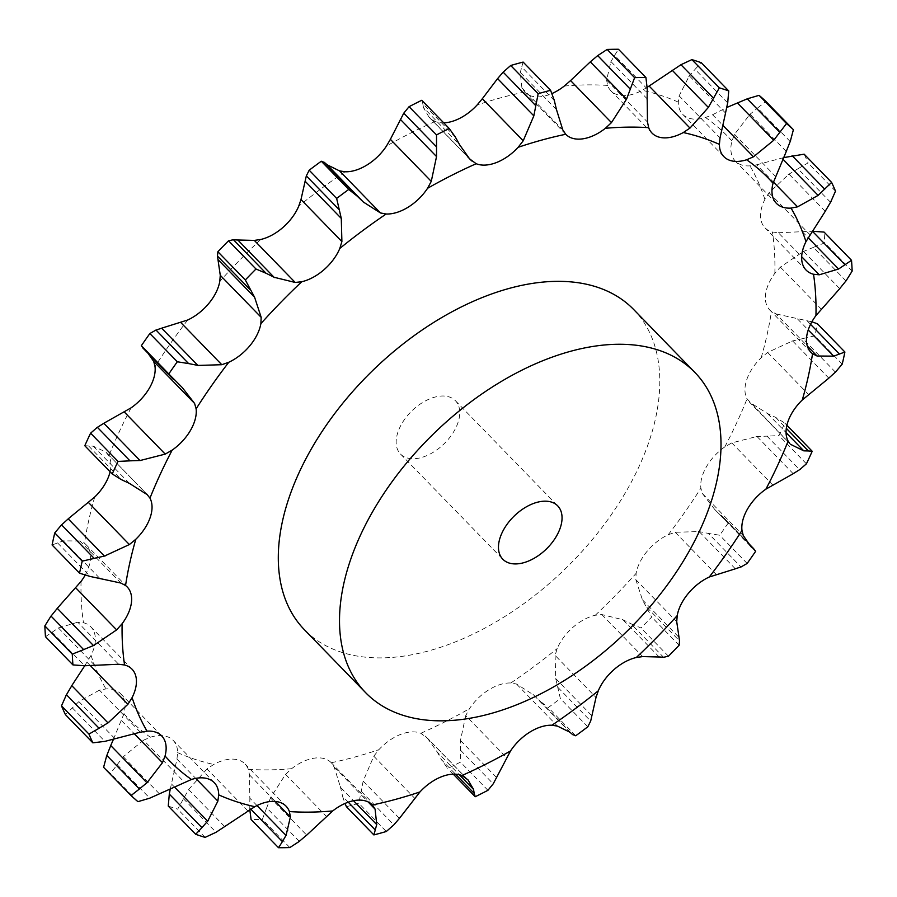 <?xml version="1.0" encoding="UTF-8"?>
<svg xmlns="http://www.w3.org/2000/svg" width="897" height="897" viewBox="0 0 897 897"><rect width="100%" height="100%" fill="white"/><g stroke="black" fill="none" stroke-linecap="round" stroke-linejoin="round"><path stroke-width="0.67" stroke-dasharray="4.49 3.36" d="M348.249 802.176L342.62 796.39L344.975 803.477M340.322 786.467L342.867 797.321M346.421 806.695A469.703 282.678 135.8 0 0 358.845 803.286L386.293 831.508M372.289 804.901L331.195 762.663A39.199 23.591 135.8 0 1 331.273 762.73L334.189 767.07L340.501 787.342L353.519 800.718M467.942 779.807L427.353 738.074L420.816 733.286A39.199 23.591 135.8 0 0 400.466 734.486A39.199 23.591 135.8 0 0 378.87 749.69L373.791 756.216L363.162 781.13L358.845 803.286M331.195 762.663A39.199 23.591 135.8 0 0 314.051 758.189A39.199 23.591 135.8 0 0 291.637 768.695L285.538 774.391L270.445 797.882L306.696 835.141M633.663 309.499A229.643 138.205 -44.2 0 1 565.413 568.687A229.643 138.205 -44.2 0 1 304.431 629.739M373.791 756.216L414.683 798.252M363.162 781.13L399.412 818.389M361.199 791.3L393.85 824.859M257.002 805.562L249.826 798.184L249.501 774.918L248.312 769.334A39.199 23.591 135.8 0 0 244.982 763.919A39.199 23.591 135.8 0 0 235.395 759.333A39.199 23.591 135.8 0 0 213.699 764.457L207.005 768.931L247.897 810.966M170.183 789.528L176.967 759.086L177.606 752.628A39.199 23.591 135.8 0 0 173.143 740.384A39.199 23.591 135.8 0 0 169.858 737.861A39.199 23.591 135.8 0 0 150.36 737.233L143.531 740.193L184.423 782.24M113.426 739.375L123.954 713.754A39.199 23.591 135.8 0 0 121.914 695.231A39.199 23.591 135.8 0 0 120.59 693.65A39.199 23.591 135.8 0 0 105.936 688.907L99.444 690.152L140.336 732.187M84.755 665.753L91.023 655.371A39.199 23.591 135.8 0 0 94.824 634.347A39.199 23.591 135.8 0 0 90.9 626.913A39.199 23.591 135.8 0 0 83.466 622.742L77.759 622.204L118.651 664.251M85.125 575.201A39.199 23.591 135.8 0 0 90.44 559.358A39.199 23.591 135.8 0 0 86.09 544.714A39.199 23.591 135.8 0 0 84.464 543.279L79.945 540.992L120.837 583.039M110.107 471.766A39.199 23.591 135.8 0 0 108.873 455.911L105.846 452.043L146.738 494.079M469.647 158.926L429.058 117.193L435.101 121.465A39.199 23.591 135.8 0 0 443.735 122.855M556.499 109.658L520.249 72.399L521.919 87.895L524.644 92.021A39.199 23.591 135.8 0 0 524.711 92.099A39.199 23.591 135.8 0 0 541.855 96.573A39.199 23.591 135.8 0 0 552.025 93.523M647.174 98.816L610.935 61.557L606.607 80.046L607.594 85.417A39.199 23.591 135.8 0 0 610.935 90.832A39.199 23.591 135.8 0 0 620.511 95.418A39.199 23.591 135.8 0 0 642.207 90.305L647.197 87.312M725.55 113.067L689.311 75.808L679.13 95.867L678.3 102.135A39.199 23.591 135.8 0 0 682.763 114.379A39.199 23.591 135.8 0 0 686.048 116.89A39.199 23.591 135.8 0 0 705.547 117.518L712.577 114.76L722.69 125.154M786.277 151.458L750.038 114.199L734.542 134.303L731.952 140.997A39.199 23.591 135.8 0 0 733.993 159.531A39.199 23.591 135.8 0 0 735.316 161.101A39.199 23.591 135.8 0 0 749.97 165.855L756.664 164.813L773.393 182.013M825.229 211.356L788.99 174.096L769.077 192.709L764.894 199.392A39.199 23.591 135.8 0 0 761.082 220.415A39.199 23.591 135.8 0 0 765.006 227.849A39.199 23.591 135.8 0 0 772.44 232.009L778.349 232.749L801.671 256.721M839.738 288.677L803.499 251.418L780.356 267.115L774.862 273.316A39.199 23.591 135.8 0 0 765.466 295.405A39.199 23.591 135.8 0 0 769.817 310.048A39.199 23.591 135.8 0 0 771.442 311.483L776.163 313.961L807.266 345.939M828.817 378.164L792.578 340.916L767.63 352.454L761.194 357.735A39.199 23.591 135.8 0 0 746.853 379.386A39.199 23.591 135.8 0 0 747.033 398.851L789.786 443.555M793.206 473.717L756.967 436.458L731.773 442.894L724.81 446.908A39.199 23.591 135.8 0 0 706.5 466.642A39.199 23.591 135.8 0 0 700.882 488.159L702.396 493.541L743.288 535.576M735.349 568.821L699.111 531.562L675.206 532.291L668.209 534.747A39.199 23.591 135.8 0 0 647.174 551.218A39.199 23.591 135.8 0 0 636.13 573.329L635.827 579.664L676.73 621.699M659.183 656.996L622.944 619.737L601.797 614.546L595.227 615.275A39.199 23.591 135.8 0 0 572.903 627.362A39.199 23.591 135.8 0 0 557.194 648.553L555.108 655.415L596.012 697.451M569.887 732.221L533.648 694.973L516.549 684.052L510.842 682.987A39.199 23.591 135.8 0 0 488.753 689.871A39.199 23.591 135.8 0 0 469.445 708.708L465.734 715.627L506.626 757.673M790.448 444.284L749.477 402.159L767.552 413.584L775.658 417.385L784.763 423.048A469.703 282.678 135.8 0 1 778.966 435.594L766.991 436.144L799.642 469.703M147.523 494.841L105.846 452.043L93.21 446.157L84.789 445.731M270.86 796.917L266.308 808.847M299.306 841.386L266.656 807.816L262.384 819.342A469.703 282.678 135.8 0 1 251.082 819.51M250.745 809.094L249.747 808.062L249.803 809.688M249.859 797.231L249.77 809.083M465.734 715.627L460.464 740.44L460.475 762.091A469.703 282.678 135.8 0 1 447.782 768.505L441.593 759.86L455.508 774.156M436.906 751.394L442.053 760.656M427.353 738.074L437.31 752.135L459.242 774.683M207.005 768.931L188.639 789.562L177.673 809.161A469.703 282.678 135.8 0 1 168.255 806.067M555.108 655.415L555.714 678.581L560.356 698.572A469.703 282.678 135.8 0 1 548.258 707.554L539.927 700.961L572.578 734.531M533.042 694.401L540.588 701.6M143.531 740.193L123.293 756.72L110.488 773.438A469.703 282.678 135.8 0 1 103.592 767.305M635.827 579.664L642.409 599.768L651.682 617.046A469.703 282.678 135.8 0 1 641.007 627.99L630.916 623.718L663.567 657.288M622.17 619.367L631.746 624.155M99.444 690.152L78.88 701.611L65.403 714.606M702.396 493.541L714.674 509.384L728.218 523.063A469.703 282.678 135.8 0 1 719.686 535.229L708.361 533.401L741.012 566.96M698.214 531.416L709.325 533.614M77.759 622.204L58.417 627.978L45.478 636.691M756.003 436.525L768.023 436.133M79.945 540.992L63.306 540.857L52.093 544.972M776.163 313.961L811.875 321.799M835.443 372.154L802.793 338.584L814.779 335.87A469.703 282.678 135.8 0 0 817.459 323.806M791.58 341.174L803.847 338.382M778.349 232.749L812.402 231.247M845.994 280.94L813.344 247.37L824.702 242.874A469.703 282.678 135.8 0 0 824.063 232.088M802.535 251.855L814.364 247M147.994 353.25L146.088 350.357L142.421 347.531M756.664 164.813L783.574 157.625M830.566 202.296L797.915 168.726L808.04 162.918A469.703 282.678 135.8 0 0 804.149 154.172M788.127 174.657L798.846 168.221M712.577 114.76L726.817 107.472M790.223 141.569L757.573 107.999L765.96 101.473M749.32 114.85L758.346 107.405M727.691 102.897L695.04 69.327L701.297 62.712M688.761 76.492L695.646 68.71M455.407 137.14L422.756 103.57L421.769 100.273M423.552 108.044L422.711 103.2M429.058 117.193L423.451 107.606L459.69 144.865M647.253 88.938L614.602 55.367L618.47 49.268M610.599 62.207L614.994 54.773M554.38 100.61L521.729 67.04L523.13 62.084M520.137 72.971L521.908 66.535M398.01 431.883A38.279 23.03 135.8 0 0 400.522 454.061A38.279 23.03 135.8 0 0 444.015 443.892A38.279 23.03 135.8 0 0 455.396 400.69A38.279 23.03 135.8 0 0 424.999 401.138A38.279 23.03 135.8 0 0 398.01 431.883M289.832 847.564L262.384 819.342M453.265 774.145L447.782 768.505M460.464 740.44L496.703 777.688M460.576 750.262L493.227 783.832M487.923 790.313L460.475 762.091M188.639 789.562L224.878 826.821M183.392 798.711L216.042 832.281M205.121 837.383L177.673 809.161M575.706 735.775L548.258 707.554M555.714 678.581L591.953 715.84M558.024 687.528L590.674 721.098M587.804 726.794L560.356 698.572M123.293 756.72L159.531 793.98M117.092 764.603L149.743 798.173M137.936 801.66L110.488 773.438M668.456 656.212L641.007 627.99M642.409 599.768L678.659 637.027M646.883 607.359L679.534 640.929M679.13 645.268L651.682 617.046M78.88 701.611L115.119 738.87M72.253 707.8L104.904 741.371M747.145 563.451L719.686 535.229M714.674 509.384L750.912 546.643M721.121 515.214L749.309 544.199M755.666 551.285L728.218 523.063M58.417 627.978L94.656 665.238M51.948 632.183L84.598 665.753M806.414 463.816L778.966 435.594M767.552 413.584L786.052 432.601M775.658 417.385L786.31 428.329M786.893 425.234L784.763 423.048M63.306 540.857L99.545 578.105M57.554 542.909L90.205 576.468M842.227 364.092L814.779 335.87M797.455 318.895L808.219 329.95M806.795 320.532L810.529 324.355M93.21 446.157L129.448 483.416M88.68 446.044L121.342 479.615M852.15 271.096L824.702 242.874M802.344 231.762L808.13 237.705M146.088 350.357L182.326 387.616M143.228 348.215L175.879 381.786M835.499 191.139L808.04 162.918M781.881 158.13L782.89 159.161M331.273 762.73A417.744 251.407 135.8 0 0 378.87 749.69M334.189 767.07L368.062 801.896M248.312 769.334A417.744 251.407 135.8 0 0 291.637 768.695M177.606 752.628A417.744 251.407 135.8 0 0 213.699 764.457M123.954 713.754A417.744 251.407 135.8 0 0 150.36 737.233M91.023 655.371A417.744 251.407 135.8 0 0 105.936 688.907M81.044 581.435A417.744 251.407 135.8 0 0 83.466 622.742M94.712 497.016A417.744 251.407 135.8 0 0 84.464 543.279M131.097 407.843A417.744 251.407 135.8 0 0 108.873 455.911M187.708 320.005A417.744 251.407 135.8 0 0 155.024 366.593M260.691 239.488A417.744 251.407 135.8 0 0 219.776 281.423M345.065 171.764A417.744 251.407 135.8 0 0 298.712 206.198M435.101 121.465A417.744 251.407 135.8 0 0 386.461 146.054M524.644 92.021A417.744 251.407 135.8 0 0 477.036 105.072M607.594 85.417A417.744 251.407 135.8 0 0 564.269 86.056M678.3 102.135A417.744 251.407 135.8 0 0 642.207 90.305M731.952 140.997A417.744 251.407 135.8 0 0 705.547 117.518M764.894 199.392A417.744 251.407 135.8 0 0 749.97 165.855M774.862 273.316A417.744 251.407 135.8 0 0 772.44 232.009M761.194 357.735A417.744 251.407 135.8 0 0 771.442 311.483M724.81 446.908A417.744 251.407 135.8 0 0 747.033 398.851M668.209 534.747A417.744 251.407 135.8 0 0 700.882 488.159M595.227 615.275A417.744 251.407 135.8 0 0 636.13 573.329M510.842 682.987A417.744 251.407 135.8 0 0 557.194 648.553M420.816 733.286A417.744 251.407 135.8 0 0 469.445 708.708M285.538 774.391L326.43 816.427M425.279 736.078L466.171 778.125M249.501 774.918L275.301 801.447M516.549 684.052L557.452 726.099M176.967 759.086L195.737 778.383M601.797 614.546L642.689 656.593M121.555 720.661L134.617 734.082M675.206 532.291L716.098 574.338M87.031 662.255L90.317 665.619M731.773 442.894L772.665 484.941M767.63 352.454L808.533 394.489M780.356 267.115L821.248 309.151M769.077 192.709L809.969 234.745M734.542 134.303L775.445 176.339M679.13 95.867L720.033 137.914M606.607 80.046L647.499 122.082M430.829 118.875L467.64 156.717M521.919 87.895L562.811 129.93M171.45 783.933L174.78 787.353M286.065 806.168L244.982 763.919M214.237 782.621L173.143 740.384M161.684 735.899L120.59 693.65M131.994 669.151L90.9 626.913M127.183 586.952L86.09 544.714M810.91 352.286L769.817 310.048M806.1 270.087L765.006 227.849M776.41 203.35L735.316 161.101M723.857 156.616L682.763 114.379M652.018 133.081L610.935 90.832M565.805 134.337L524.711 92.099M749.006 543.75L723.419 517.434M400.522 454.061L502.825 559.235M455.396 400.69L557.699 505.863"/><path stroke-width="1.35" d="M344.975 803.477L346.421 806.695L373.87 834.916L375.271 829.96L348.249 802.176M375.092 830.465L376.863 824.029M373.87 834.916A469.703 282.678 135.8 0 0 386.293 831.508L393.85 824.859L399.412 818.389L419.964 791.928A39.199 23.591 135.8 0 1 441.559 776.735A39.199 23.591 135.8 0 1 461.899 775.535A417.744 251.407 135.8 0 0 510.539 750.946A39.199 23.591 135.8 0 1 529.847 732.109A39.199 23.591 135.8 0 1 551.935 725.236A417.744 251.407 135.8 0 0 598.288 690.802A39.199 23.591 135.8 0 1 613.997 669.599A39.199 23.591 135.8 0 1 636.309 657.512A417.744 251.407 135.8 0 0 677.224 615.577A39.199 23.591 135.8 0 1 688.268 593.466A39.199 23.591 135.8 0 1 709.292 576.995A417.744 251.407 135.8 0 0 741.976 530.407A39.199 23.591 135.8 0 1 747.593 508.891A39.199 23.591 135.8 0 1 765.903 489.157A417.744 251.407 135.8 0 0 788.127 441.089A39.199 23.591 135.8 0 1 787.947 421.635A39.199 23.591 135.8 0 1 802.288 399.984A417.744 251.407 135.8 0 0 812.536 353.721A39.199 23.591 135.8 0 1 810.91 352.286A39.199 23.591 135.8 0 1 806.56 337.642A39.199 23.591 135.8 0 1 815.956 315.565A417.744 251.407 135.8 0 0 813.534 274.258A39.199 23.591 135.8 0 1 806.1 270.087A39.199 23.591 135.8 0 1 802.176 262.653A39.199 23.591 135.8 0 1 805.977 241.629A417.744 251.407 135.8 0 0 791.064 208.093A39.199 23.591 135.8 0 1 776.41 203.35A39.199 23.591 135.8 0 1 775.086 201.769A39.199 23.591 135.8 0 1 773.046 183.246A417.744 251.407 135.8 0 0 746.64 159.767A39.199 23.591 135.8 0 1 727.142 159.139A39.199 23.591 135.8 0 1 723.857 156.616A39.199 23.591 135.8 0 1 719.394 144.372A417.744 251.407 135.8 0 0 683.301 132.543A39.199 23.591 135.8 0 1 661.605 137.667A39.199 23.591 135.8 0 1 652.018 133.081A39.199 23.591 135.8 0 1 648.688 127.666A417.744 251.407 135.8 0 0 605.363 128.305A39.199 23.591 135.8 0 1 582.949 138.811A39.199 23.591 135.8 0 1 565.805 134.337A39.199 23.591 135.8 0 1 565.727 134.27A417.744 251.407 135.8 0 0 518.13 147.31A39.199 23.591 135.8 0 1 496.534 162.514A39.199 23.591 135.8 0 1 476.184 163.714A417.744 251.407 135.8 0 0 427.555 188.292A39.199 23.591 135.8 0 1 408.247 207.129A39.199 23.591 135.8 0 1 386.159 214.013A417.744 251.407 135.8 0 0 339.806 248.447A39.199 23.591 135.8 0 1 324.097 269.638A39.199 23.591 135.8 0 1 301.773 281.725A417.744 251.407 135.8 0 0 260.87 323.671A39.199 23.591 135.8 0 1 249.826 345.782A39.199 23.591 135.8 0 1 228.791 362.253A417.744 251.407 135.8 0 0 196.118 408.841A39.199 23.591 135.8 0 1 190.5 430.358A39.199 23.591 135.8 0 1 172.19 450.092A417.744 251.407 135.8 0 0 149.967 498.149A39.199 23.591 135.8 0 1 150.147 517.614A39.199 23.591 135.8 0 1 135.806 539.265A417.744 251.407 135.8 0 0 125.558 585.517A39.199 23.591 135.8 0 1 127.183 586.952A39.199 23.591 135.8 0 1 131.534 601.595A39.199 23.591 135.8 0 1 122.138 623.684A417.744 251.407 135.8 0 0 124.56 664.991A39.199 23.591 135.8 0 1 131.994 669.151A39.199 23.591 135.8 0 1 135.918 676.585A39.199 23.591 135.8 0 1 132.106 697.608A417.744 251.407 135.8 0 0 147.03 731.145A39.199 23.591 135.8 0 1 161.684 735.899A39.199 23.591 135.8 0 1 163.007 737.469A39.199 23.591 135.8 0 1 165.048 756.003A417.744 251.407 135.8 0 0 191.453 779.482A39.199 23.591 135.8 0 1 210.952 780.11A39.199 23.591 135.8 0 1 214.237 782.621A39.199 23.591 135.8 0 1 218.7 794.865A417.744 251.407 135.8 0 0 254.793 806.695A39.199 23.591 135.8 0 1 276.489 801.582A39.199 23.591 135.8 0 1 286.065 806.168A39.199 23.591 135.8 0 1 289.406 811.583A417.744 251.407 135.8 0 0 332.731 810.944A39.199 23.591 135.8 0 1 355.145 800.427A39.199 23.591 135.8 0 1 372.289 804.901A39.199 23.591 135.8 0 1 372.356 804.979A417.744 251.407 135.8 0 0 419.964 791.928M353.519 800.718L376.751 824.601L375.081 809.105L372.356 804.979M365.64 692.675L304.431 629.739A229.643 138.205 -44.2 0 1 289.417 496.658A229.643 138.205 -44.2 0 1 451.281 312.167A229.643 138.205 -44.2 0 1 633.663 309.499L694.872 372.434A229.643 138.205 135.8 0 0 512.49 375.092A229.643 138.205 135.8 0 0 350.626 559.582A229.643 138.205 135.8 0 0 365.64 692.675A229.643 138.205 135.8 0 0 626.622 631.623A229.643 138.205 135.8 0 0 694.872 372.434M75.752 587.849L116.644 629.885L93.501 645.582L57.262 608.323L81.044 581.435A39.199 23.591 135.8 0 0 85.125 575.201M88.467 502.511L129.37 544.546L104.422 556.084L68.183 518.836L94.712 497.016A39.199 23.591 135.8 0 0 109.053 475.365A39.199 23.591 135.8 0 0 110.107 471.766M124.335 412.059L165.227 454.106L140.033 460.542L103.794 423.283L131.097 407.843A39.199 23.591 135.8 0 0 149.407 388.109A39.199 23.591 135.8 0 0 155.024 366.593L153.712 361.424L194.604 403.459L196.118 408.841M180.902 322.662L221.794 364.709L197.889 365.438L161.651 328.179L187.708 320.005A39.199 23.591 135.8 0 0 208.732 303.534A39.199 23.591 135.8 0 0 219.776 281.423L220.27 275.301L261.173 317.336L260.87 323.671M254.311 240.407L295.203 282.454L274.056 277.263L237.817 240.004L254.311 240.407L260.691 239.488A39.199 23.591 135.8 0 0 283.004 227.401A39.199 23.591 135.8 0 0 298.712 206.198L300.988 199.549L341.892 241.585L339.806 248.447M339.548 170.901L380.451 212.948L363.352 202.027L327.113 164.779L339.548 170.901L345.065 171.764A39.199 23.591 135.8 0 0 367.153 164.891A39.199 23.591 135.8 0 0 386.461 146.054L390.374 139.327L431.266 181.373L427.555 188.292M443.735 122.855A39.199 23.591 135.8 0 0 455.441 120.265A39.199 23.591 135.8 0 0 477.036 105.072L482.317 98.748L523.209 140.784L518.13 147.31M552.025 93.523A39.199 23.591 135.8 0 0 564.269 86.056L570.57 80.573L611.462 122.609L605.363 128.305M306.696 835.141L332.731 810.944M459.242 774.683L473.549 789.394L467.942 779.807L461.899 775.535M299.306 841.386L289.832 847.564A469.703 282.678 135.8 0 1 278.53 847.732L282.398 841.633L250.745 809.094M298.544 841.98L307.402 834.49M257.002 805.562L286.065 835.443L290.393 816.954L289.406 811.583M282.006 842.227L286.401 834.793M510.539 750.946L493.227 783.832L487.923 790.313A469.703 282.678 135.8 0 1 475.231 796.727L474.244 793.43L455.508 774.156M474.289 793.8L473.448 788.956M170.183 789.528L169.309 794.103L201.96 827.673L195.703 834.288A469.703 282.678 135.8 0 0 205.121 837.383L216.042 832.281L254.793 806.695M569.887 732.221L557.452 726.099L551.935 725.236M174.78 787.353L207.689 821.192L217.87 801.133L218.7 794.865M201.354 828.29L208.239 820.508M598.288 690.802L596.012 697.451L590.674 721.098L587.804 726.794A469.703 282.678 135.8 0 1 575.706 735.775L572.578 734.531M572.824 734.733L569.584 731.963M131.04 795.527L103.592 767.305L106.777 755.431L139.427 789.001L131.04 795.527A469.703 282.678 135.8 0 0 137.936 801.66L149.743 798.173L191.453 779.482M659.183 656.996L642.689 656.593L636.309 657.512M113.426 739.375L110.723 745.542L146.962 782.801L162.458 762.697L165.048 756.003M138.654 789.595L147.68 782.15M677.224 615.577L676.73 621.699L679.534 640.929L679.13 645.268A469.703 282.678 135.8 0 1 668.456 656.212L663.567 657.288M663.982 657.288L658.712 656.929M88.96 734.082L61.501 705.861L66.434 694.704L99.085 728.274L88.96 734.082A469.703 282.678 135.8 0 0 92.851 742.828L104.904 741.371L140.336 732.187L147.03 731.145M735.349 568.821L709.292 576.995M84.755 665.753L71.771 685.644L108.01 722.904L127.923 704.291L132.106 697.608M98.154 728.779L108.873 722.343M749.006 543.75L755.666 551.285A469.703 282.678 135.8 0 1 747.145 563.451L741.012 566.96M749.309 544.199L753.772 548.785L750.912 546.643L743.288 535.576L741.976 530.407M741.55 566.747L734.755 568.978M72.298 654.126L44.85 625.904L51.006 616.06L83.656 649.63L72.298 654.126A469.703 282.678 135.8 0 0 72.937 664.912L84.598 665.753L118.651 664.251L124.56 664.991M793.206 473.717L765.903 489.157M116.644 629.885L122.138 623.684M82.636 650L94.465 645.145M786.31 428.329L808.32 450.956L812.211 451.269A469.703 282.678 135.8 0 1 806.414 463.816L799.642 469.703M808.32 450.956L803.79 450.843L790.448 444.284M789.786 443.555L788.127 441.089M800.259 469.277L792.544 474.087M82.221 561.13L54.773 532.908L61.557 524.846L94.207 558.416L82.221 561.13A469.703 282.678 135.8 0 0 79.541 573.194L90.205 576.468L120.837 583.039L125.558 585.517M828.817 378.164L802.288 399.984M129.37 544.546L135.806 539.265M93.153 558.618L105.42 555.826M835.443 372.154L842.227 364.092A469.703 282.678 135.8 0 0 844.907 352.028L833.694 356.143L817.055 356.008L812.536 353.721M836.082 371.515L828.122 378.736M807.266 345.939L817.055 356.008M118.034 461.406L90.586 433.184L97.358 427.297L130.009 460.856L118.034 461.406A469.703 282.678 135.8 0 0 112.237 473.952L121.342 479.615L129.448 483.416L147.523 494.841M146.738 494.079L149.967 498.149M839.738 288.677L815.956 315.565M165.227 454.106L172.19 450.092M128.977 460.867L140.997 460.475M845.994 280.94L852.15 271.096A469.703 282.678 135.8 0 0 851.522 260.309L838.583 269.022L819.241 274.796L813.534 274.258M846.589 280.133L839.076 289.428M801.671 256.721L819.241 274.796M825.229 211.356L805.977 241.629M177.314 361.771L149.855 333.549L155.988 330.04L188.639 363.599L177.314 361.771A469.703 282.678 135.8 0 0 168.782 373.937L182.326 387.616L194.604 403.459M221.794 364.709L228.791 362.253M187.675 363.386L198.786 365.584M830.566 202.296L835.499 191.139A469.703 282.678 135.8 0 0 831.597 182.394L818.12 195.389L797.556 206.848L791.064 208.093M831.071 201.354L824.668 212.23M773.393 182.013L797.556 206.848M786.277 151.458L773.046 183.246M255.993 269.01L228.544 240.788L233.433 239.712L266.084 273.282L255.993 269.01A469.703 282.678 135.8 0 0 245.318 279.954L254.591 297.232L261.173 317.336M295.203 282.454L301.773 281.725M265.254 272.845L274.83 277.633M790.223 141.569L793.408 129.695A469.703 282.678 135.8 0 0 786.512 123.562L773.707 140.28L753.469 156.807L746.64 159.767M790.582 140.549L785.862 152.412M722.69 125.154L753.469 156.807M725.55 113.067L720.033 137.914L719.394 144.372M348.742 189.446L321.294 161.225L324.422 162.469L357.073 196.039L348.742 189.446A469.703 282.678 135.8 0 0 336.644 198.428L341.286 218.42L341.892 241.585M380.451 212.948L386.159 214.013M356.412 195.4L363.958 202.599M727.691 102.897L728.745 90.933A469.703 282.678 135.8 0 0 719.327 87.839L708.361 107.438L689.995 128.069L683.301 132.543M727.882 101.854L725.303 114.054M647.197 87.312L649.103 86.034L689.995 128.069M647.174 98.816L647.499 122.082L648.688 127.666M455.407 137.14L449.218 128.495A469.703 282.678 135.8 0 0 436.525 134.909L436.536 156.56L431.266 181.373M459.69 144.865L469.647 158.926L476.184 163.714M454.947 136.344L460.094 145.606M647.253 88.938L645.918 77.49A469.703 282.678 135.8 0 0 634.616 77.658L626.554 99.119L611.462 122.609M647.23 87.917L647.141 99.769M556.499 109.658L562.811 129.93L565.727 134.27M554.38 100.61L550.579 90.305A469.703 282.678 135.8 0 0 538.155 93.714L533.838 115.87L523.209 140.784M554.133 99.679L556.678 110.533M249.803 809.688L251.082 819.51L278.53 847.732M169.309 794.103L168.255 806.067L195.703 834.288M111.138 744.588L106.418 756.451M61.501 705.861A469.703 282.678 135.8 0 0 65.403 714.606L92.851 742.828M72.332 684.77L65.93 695.646M44.85 625.904A469.703 282.678 135.8 0 0 45.478 636.691L72.937 664.912M57.924 607.572L50.411 616.867M54.773 532.908A469.703 282.678 135.8 0 0 52.093 544.972L79.541 573.194M68.878 518.264L60.918 525.485M811.875 321.799L817.459 323.806L844.907 352.028M90.586 433.184A469.703 282.678 135.8 0 0 84.789 445.731L112.237 473.952M104.456 422.913L96.741 427.723M812.245 231.247L824.063 232.088L851.522 260.309M153.712 361.424L147.994 353.25M143.228 348.215L141.334 345.715A469.703 282.678 135.8 0 1 149.855 333.549M162.245 328.022L155.45 330.253M783.574 157.625L804.149 154.172L831.597 182.394M220.27 275.301L217.466 256.071L217.87 251.732A469.703 282.678 135.8 0 1 228.544 240.788M238.288 240.071L233.018 239.712M726.817 107.472L747.257 98.827L759.064 95.34A469.703 282.678 135.8 0 1 765.96 101.473L793.408 129.695M300.988 199.549L306.326 175.902L309.196 170.206A469.703 282.678 135.8 0 1 321.294 161.225M327.416 165.037L324.176 162.267M649.103 86.034L680.958 64.719L691.879 59.617A469.703 282.678 135.8 0 1 701.297 62.712L728.745 90.933M390.374 139.327L403.773 113.168L409.077 106.687A469.703 282.678 135.8 0 1 421.769 100.273L449.218 128.495M570.57 80.573L590.304 61.859L597.694 55.614L607.168 49.436A469.703 282.678 135.8 0 1 618.47 49.268L645.918 77.49M482.317 98.748L497.588 78.611L503.15 72.141L510.707 65.492A469.703 282.678 135.8 0 1 523.13 62.084L550.579 90.305M475.231 796.727L453.265 774.145M786.052 432.601L803.79 450.843M812.211 451.269L786.893 425.234M808.219 329.95L833.694 356.143M810.529 324.355L839.446 354.091M808.13 237.705L838.583 269.022M812.402 231.247L845.052 264.817M168.782 373.937L141.334 345.715M782.89 159.161L818.12 195.389M792.096 155.63L824.747 189.2M218.341 259.973L254.591 297.232M245.318 279.954L217.87 251.732M217.466 256.071L250.117 289.641M786.512 123.562L759.064 95.34M737.469 103.02L773.707 140.28M747.257 98.827L779.908 132.397M305.047 181.16L341.286 218.42M336.644 198.428L309.196 170.206M306.326 175.902L338.976 209.472M719.327 87.839L691.879 59.617M672.122 70.179L708.361 107.438M680.958 64.719L713.608 98.289M400.297 119.312L436.536 156.56M436.525 134.909L409.077 106.687M403.773 113.168L436.424 146.738M634.616 77.658L607.168 49.436M590.304 61.859L626.554 99.119M597.694 55.614L630.344 89.184M497.588 78.611L533.838 115.87M538.155 93.714L510.707 65.492M503.15 72.141L535.801 105.7M500.313 537.056A38.279 23.03 135.8 0 0 502.825 559.235A38.279 23.03 135.8 0 0 546.318 549.065A38.279 23.03 135.8 0 0 557.699 505.863A38.279 23.03 135.8 0 0 527.301 506.312A38.279 23.03 135.8 0 0 500.313 537.056M368.062 801.896L375.081 809.105M275.301 801.447L290.393 816.954M195.737 778.383L217.87 801.133M134.617 734.082L162.458 762.697M90.317 665.619L127.923 704.291M467.64 156.717L471.721 160.922M173.581 379.566L142.421 347.531"/></g></svg>

